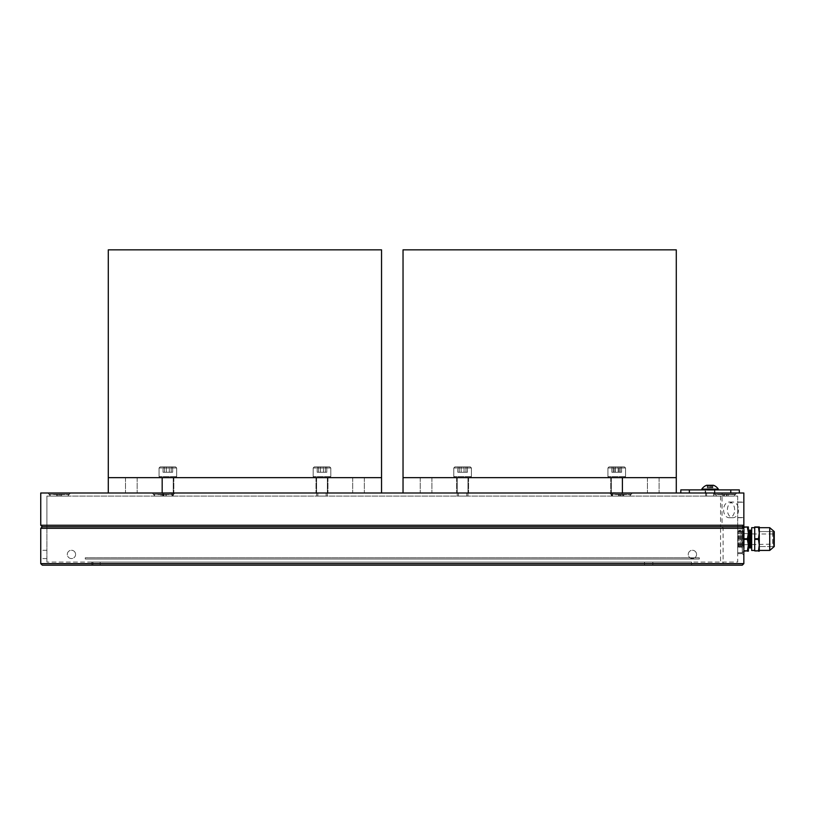 <?xml version="1.0" encoding="UTF-8"?>
<svg xmlns="http://www.w3.org/2000/svg" width="815" height="815" viewBox="0 0 815 815"><rect width="100%" height="100%" fill="white"/><g stroke="black" fill="none" stroke-linecap="round" stroke-linejoin="round"><path stroke-width="0.61" stroke-dasharray="4.08 3.06" d="M759.274 531.574L759.274 546.549L759.274 531.574L759.274 546.549L759.274 531.574L774.25 531.574L774.25 546.549L759.274 546.549L772.691 546.549L772.691 531.574L759.274 531.574M737.697 533.244L737.697 547.823L737.697 533.244L754.71 533.988L754.71 544.125L754.71 533.988L759.274 533.988L759.274 544.125L759.274 533.988L759.274 544.125L759.274 533.988L773.466 533.988L773.466 544.125L773.466 533.988M773.466 532.358L773.466 545.765L773.466 532.358L772.691 531.574L772.691 546.549L773.466 545.765M108.293 477.651L108.293 249.838L108.293 477.651L108.293 249.838L108.293 477.651L108.293 249.838L108.293 477.651L108.293 249.838L108.293 477.651L108.293 249.838L108.293 477.651L108.293 249.838L108.293 477.651L108.293 249.838L108.293 477.651L108.293 249.838L108.293 477.651L108.293 249.838L108.293 477.651L108.293 249.838L108.293 477.651L108.293 249.838L108.293 477.651L108.293 249.838L108.293 477.651L108.293 249.838L108.293 477.651L108.293 249.838L108.293 477.651L108.293 249.838L108.293 477.651L108.293 249.838L108.293 477.651L108.293 249.838L108.293 477.651L108.293 249.838L108.293 477.651L108.293 249.838L108.293 477.651L381.542 477.651L381.542 249.838L381.542 477.651L381.542 249.838L381.542 477.651L381.542 249.838L381.542 477.651L381.542 249.838L381.542 477.651L381.542 249.838L381.542 477.651L381.542 249.838L381.542 477.651L381.542 249.838L381.542 477.651L381.542 249.838L381.542 477.651L381.542 249.838L381.542 477.651L381.542 249.838L381.542 477.651L381.542 249.838L381.542 477.651L381.542 249.838L381.542 477.651L381.542 249.838L381.542 477.651L381.542 249.838L381.542 477.651L381.542 249.838L381.542 477.651L381.542 249.838L381.542 477.651L381.542 249.838L381.542 477.651L381.542 249.838L381.542 477.651L381.542 249.838L381.542 477.651L381.542 249.838L108.293 249.838L381.542 249.838L108.293 249.838L381.542 249.838L108.293 249.838L381.542 249.838L108.293 249.838L381.542 249.838L108.293 249.838L381.542 249.838L108.293 249.838L381.542 249.838L108.293 249.838L381.542 249.838L108.293 249.838L381.542 249.838L108.293 249.838L381.542 249.838L108.293 249.838L381.542 249.838L108.293 249.838L381.542 249.838L108.293 249.838L381.542 249.838L108.293 249.838L381.542 249.838L108.293 249.838L381.542 249.838L108.293 249.838L381.542 249.838L108.293 249.838L381.542 249.838L108.293 249.838L381.542 249.838L108.293 249.838L381.542 249.838L108.293 249.838L381.542 249.838L108.293 249.838L108.293 477.651L381.542 477.651L108.293 477.651L381.542 477.651L108.293 477.651L381.542 477.651L108.293 477.651L381.542 477.651L108.293 477.651L381.542 477.651L108.293 477.651L381.542 477.651L108.293 477.651L381.542 477.651L108.293 477.651L381.542 477.651L108.293 477.651L381.542 477.651L108.293 477.651L381.542 477.651L108.293 477.651L381.542 477.651L108.293 477.651L108.293 493.004L381.542 493.004L108.293 493.004L381.542 493.004L108.293 493.004L108.293 477.651L381.542 477.651L381.542 493.004L381.542 477.651L108.293 477.651L381.542 477.651L108.293 477.651L381.542 477.651L108.293 477.651L381.542 477.651L108.293 477.651L381.542 477.651L108.293 477.651L381.542 477.651L108.293 477.651L381.542 477.651L108.293 477.651L381.542 477.651L108.293 477.651L381.542 477.651L108.293 477.651L381.542 477.651L108.293 477.651L108.293 493.004M321.986 477.651L327.976 477.651L321.986 477.651M167.859 477.651L161.869 477.651L167.859 477.651M358.519 477.651L352.691 477.651L358.519 477.651M131.327 477.651L125.49 477.651L131.327 477.651M321.986 493.004L327.976 493.004L321.986 493.004M167.859 493.004L161.869 493.004L167.859 493.004M358.519 493.004L352.691 493.004L358.519 493.004M131.327 493.004L125.49 493.004L131.327 493.004M326.642 493.004L315.996 493.004L326.642 493.004M163.204 493.004L173.85 493.004L161.89 493.004L161.869 477.651L161.869 493.004L161.869 477.651L161.869 493.004L171.639 492.698L163.204 493.004M381.542 477.651L381.542 493.004M403.038 477.651L403.038 249.838L403.038 477.651L403.038 249.838L403.038 477.651L403.038 249.838L403.038 477.651L403.038 249.838L403.038 477.651L403.038 249.838L403.038 477.651L403.038 249.838L403.038 477.651L403.038 249.838L403.038 477.651L403.038 249.838L403.038 477.651L403.038 249.838L403.038 477.651L403.038 249.838L403.038 477.651L403.038 249.838L403.038 477.651L403.038 249.838L403.038 477.651L403.038 249.838L403.038 477.651L403.038 249.838L403.038 477.651L403.038 249.838L403.038 477.651L403.038 249.838L403.038 477.651L403.038 249.838L403.038 477.651L403.038 249.838L403.038 477.651L403.038 249.838L403.038 477.651L676.287 477.651L676.287 249.838L676.287 477.651L676.287 249.838L676.287 477.651L676.287 249.838L676.287 477.651L676.287 249.838L676.287 477.651L676.287 249.838L676.287 477.651L676.287 249.838L676.287 477.651L676.287 249.838L676.287 477.651L676.287 249.838L676.287 477.651L676.287 249.838L676.287 477.651L676.287 249.838L676.287 477.651L676.287 249.838L676.287 477.651L676.287 249.838L676.287 477.651L676.287 249.838L676.287 477.651L676.287 249.838L676.287 477.651L676.287 249.838L676.287 477.651L676.287 249.838L676.287 477.651L676.287 249.838L676.287 477.651L676.287 249.838L676.287 477.651L676.287 249.838L676.287 477.651L676.287 249.838L403.038 249.838L676.287 249.838L403.038 249.838L676.287 249.838L403.038 249.838L676.287 249.838L403.038 249.838L676.287 249.838L403.038 249.838L676.287 249.838L403.038 249.838L676.287 249.838L403.038 249.838L676.287 249.838L403.038 249.838L676.287 249.838L403.038 249.838L676.287 249.838L403.038 249.838L676.287 249.838L403.038 249.838L676.287 249.838L403.038 249.838L676.287 249.838L403.038 249.838L676.287 249.838L403.038 249.838L676.287 249.838L403.038 249.838L676.287 249.838L403.038 249.838L676.287 249.838L403.038 249.838L676.287 249.838L403.038 249.838L676.287 249.838L403.038 249.838L676.287 249.838L403.038 249.838L403.038 477.651L676.287 477.651L403.038 477.651L676.287 477.651L403.038 477.651L676.287 477.651L403.038 477.651L676.287 477.651L403.038 477.651L676.287 477.651L403.038 477.651L676.287 477.651L403.038 477.651L676.287 477.651L403.038 477.651L676.287 477.651L403.038 477.651L676.287 477.651L403.038 477.651L676.287 477.651L403.038 477.651L403.038 493.004L676.287 493.004L403.038 493.004L676.287 493.004L403.038 493.004L403.038 477.651L676.287 477.651L403.038 477.651L676.287 477.651L676.287 493.004L676.287 477.651L403.038 477.651L676.287 477.651L403.038 477.651L676.287 477.651L403.038 477.651L676.287 477.651L403.038 477.651L676.287 477.651L403.038 477.651L676.287 477.651L403.038 477.651L676.287 477.651L403.038 477.651L676.287 477.651L403.038 477.651L676.287 477.651L403.038 477.651L676.287 477.651L403.038 477.651L403.038 493.004M616.731 477.651L610.741 477.651L616.731 477.651M462.604 477.651L456.614 477.651L462.604 477.651M653.263 477.651L659.091 477.651L653.263 477.651M426.062 477.651L431.899 477.651L426.062 477.651M616.731 493.004L610.741 493.004L616.731 493.004M462.604 493.004L456.614 493.004L462.604 493.004M653.263 493.004L659.091 493.004L653.263 493.004M426.062 493.004L431.899 493.004L426.062 493.004M621.387 493.004L610.741 493.004L622.691 493.004L622.711 477.651L622.711 493.004L622.711 477.651L622.711 493.004L612.951 492.698L621.387 493.004M457.949 493.004L468.584 493.004L457.949 493.004M676.287 477.651L676.287 493.004M689.347 493.004L730.78 493.004L689.347 493.004L689.347 489.886L739.307 489.886M739.307 493.004L730.78 493.004L739.307 493.004M689.347 489.886L680.82 489.886L680.82 493.004M710.059 489.886L714.938 489.886L710.059 489.886M710.059 493.004L714.938 493.004L710.059 493.004M720.572 496.08L720.572 526.775L46.893 526.775L46.893 496.08L46.893 526.775L737.697 526.775L737.697 496.08L46.893 496.08L737.697 496.08L737.697 553.64L742.302 553.64L737.697 553.64L737.697 526.775L46.893 526.775L742.302 526.775L737.697 526.775L737.697 562.085L46.893 562.085L737.697 562.085L737.697 526.775L737.697 552.723L737.697 526.775L720.572 526.775L720.572 562.085M40.75 563.623L42.288 565.162L722.477 565.162L723.109 563.623L40.75 563.623L40.75 528.314L723.109 528.314L723.109 563.623L743.84 563.623L743.84 528.314L742.302 526.775L742.302 553.64L742.302 526.775L42.288 526.775L40.75 525.247L40.75 493.004L722.039 493.004L722.039 525.247L40.75 525.247M40.75 528.314L42.288 526.775L721.397 526.775L722.039 525.247L743.84 525.247L742.302 526.775L742.302 552.723L743.84 551.184L743.84 525.247L742.302 526.775L743.84 528.314L743.84 555.178L743.84 528.314L743.84 551.184L742.302 552.723L742.302 526.775L743.84 528.314L723.109 528.314L722.477 526.775M75.601 554.414A4.157 4.157 0 0 1 69.377 558.01A4.157 4.157 0 0 1 69.377 550.818A4.157 4.157 0 0 1 75.601 554.414A4.157 4.157 0 0 0 69.377 550.818A4.157 4.157 0 0 0 69.377 558.01A4.157 4.157 0 0 0 75.601 554.414M696.56 554.414A4.157 4.157 0 0 1 690.336 558.01A4.157 4.157 0 0 1 690.336 550.818A4.157 4.157 0 0 1 696.56 554.414A4.157 4.157 0 0 0 690.336 550.818A4.157 4.157 0 0 0 690.336 558.01A4.157 4.157 0 0 0 696.56 554.414M40.75 554.414L40.75 550.257L40.75 554.414M100.163 565.162L91.861 565.162L100.163 565.162L91.861 565.162L100.163 565.162L100.163 562.085L91.861 562.085L100.163 562.085L91.861 562.085L100.163 562.085L100.163 565.162M652.815 565.162L644.502 565.162L652.815 565.162L644.502 565.162L652.815 565.162L652.815 562.085L644.502 562.085L652.815 562.085L644.502 562.085L652.815 562.085L652.815 565.162M722.477 565.162L742.302 565.162L743.84 563.623M691.64 565.162L92.941 565.162L691.64 565.162L691.64 562.085L92.941 562.085L691.64 562.085M46.893 554.414L46.893 550.257L46.893 554.414M742.302 553.64L743.84 555.178L742.302 553.64M46.893 526.775L46.893 562.085L46.893 526.775M737.697 547.823L738.298 546.834L738.298 531.288L738.298 546.834L739.032 548.189L739.032 529.933L739.032 548.189L739.857 546.834L739.857 531.288L739.857 546.834L740.591 548.189L740.591 529.933L740.591 548.189L741.416 546.834L741.416 531.288L741.416 546.834L742.149 548.189L742.149 529.933L742.149 548.189L742.974 546.834L742.974 531.288L743.412 547.639L743.412 530.484L743.84 549.066L743.84 529.047L743.84 549.066M750.778 546.855L750.778 531.258M749.994 548.21L749.994 529.913M743.84 550.838L743.84 538.746L743.84 550.838L747.416 550.838L743.84 551.144M743.84 526.969L747.416 526.969L743.84 527.285L743.84 538.746L743.84 528.314M743.84 539.377L747.416 539.377L747.416 538.746L743.84 538.746M747.416 527.285L748.394 533.02L748.394 545.103L748.394 526.969L747.416 526.969M748.394 548.271L748.394 529.852M747.416 551.144L748.394 551.144L748.394 545.103L747.416 550.838M747.416 539.377L748.394 545.103M748.394 533.02L747.416 538.746M758.49 527.285L754.71 526.969L758.49 527.285L759.274 533.02L759.274 545.103L759.274 526.969L758.49 526.969M758.49 551.144L759.274 551.144L759.274 545.103L758.49 551.144L754.71 551.144L754.71 539.377L758.49 539.377L758.49 538.746L754.71 538.746L754.71 527.285M754.71 539.377L754.71 538.746M758.49 550.838L754.71 550.838M759.274 550.431L759.274 527.692M758.49 539.377L759.274 545.103M759.274 533.02L758.49 538.746M754.71 550.431L754.71 527.692L754.71 550.431M751.675 550.431L751.675 527.692M751.675 548.414L751.675 529.699L751.675 548.414M737.697 544.868L773.466 544.125M749.209 546.855L749.209 531.258M699.321 557.786L85.269 557.786L699.321 557.786L699.321 559.019L85.269 559.019L699.321 559.019M173.106 496.08L162.48 496.08L173.106 496.08M173.106 477.651L162.48 477.651L173.106 477.651M163.061 466.893L172.78 466.893L162.929 466.893L172.78 466.893L162.929 466.893L172.78 466.893L162.929 466.893L172.78 466.893L162.929 466.893L172.78 466.893L162.929 466.893L172.78 466.893L162.929 466.893L172.658 466.893L163.061 466.893L163.061 472.272L172.658 472.272L163.061 472.272L166.413 472.272L166.413 466.893L166.413 472.272L171.211 472.272L171.211 466.893L171.211 472.272L172.658 472.272L172.658 466.893L172.658 472.272L169.296 472.272L169.296 466.893L169.296 472.272L164.498 472.272L164.498 466.893L164.498 472.272L163.061 472.272L163.061 466.893L163.061 472.272L172.658 472.272L163.061 472.272L166.413 472.272L166.413 466.893L166.413 472.272L171.211 472.272L171.211 466.893L171.211 472.272L172.658 472.272L172.658 466.893L172.658 472.272L169.296 472.272L169.296 466.893L169.296 472.272L164.498 472.272L164.498 466.893L164.498 472.272L163.061 472.272L163.061 466.893L163.061 472.272L172.658 472.272L163.061 472.272L166.413 472.272L166.413 466.893L166.413 472.272L171.211 472.272L171.211 466.893L171.211 472.272L172.658 472.272L172.658 466.893L172.658 472.272L169.296 472.272L169.296 466.893L169.296 472.272L164.498 472.272L164.498 466.893L164.498 472.272L163.061 472.272L163.061 466.893M175.398 466.893L160.127 466.893L175.398 466.893M176.447 467.973L159.047 467.973L176.447 467.973M176.447 476.581L159.047 476.581L176.447 476.581M175.398 477.651L160.127 477.651L175.398 477.651M327.233 496.08L316.607 496.08L327.233 496.08M327.233 477.651L316.607 477.651L327.233 477.651M317.188 466.893L326.907 466.893L317.055 466.893L326.907 466.893L317.055 466.893L326.907 466.893L317.055 466.893L326.907 466.893L317.055 466.893L326.907 466.893L317.055 466.893L326.907 466.893L317.055 466.893L326.784 466.893L317.188 466.893L317.188 472.272L326.784 472.272L317.188 472.272L320.539 472.272L320.539 466.893L320.539 472.272L325.338 472.272L325.338 466.893L325.338 472.272L326.784 472.272L326.784 466.893L326.784 472.272L323.423 472.272L323.423 466.893L323.423 472.272L318.624 472.272L318.624 466.893L318.624 472.272L317.188 472.272L317.188 466.893L317.188 472.272L326.784 472.272L317.188 472.272L320.539 472.272L320.539 466.893L320.539 472.272L325.338 472.272L325.338 466.893L325.338 472.272L326.784 472.272L326.784 466.893L326.784 472.272L323.423 472.272L323.423 466.893L323.423 472.272L318.624 472.272L318.624 466.893L318.624 472.272L317.188 472.272L317.188 466.893L317.188 472.272L326.784 472.272L317.188 472.272L320.539 472.272L320.539 466.893L320.539 472.272L325.338 472.272L325.338 466.893L325.338 472.272L326.784 472.272L326.784 466.893L326.784 472.272L323.423 472.272L323.423 466.893L323.423 472.272L318.624 472.272L318.624 466.893L318.624 472.272L317.188 472.272L317.188 466.893M329.525 466.893L314.244 466.893L329.525 466.893M330.574 467.973L313.174 467.973L330.574 467.973M330.574 476.581L313.174 476.581L330.574 476.581M329.525 477.651L314.244 477.651L329.525 477.651M467.841 496.08L457.225 496.08L467.841 496.08M467.841 477.651L457.225 477.651L467.841 477.651M457.806 466.893L467.525 466.893L457.673 466.893L467.525 466.893L457.673 466.893L467.525 466.893L457.673 466.893L467.525 466.893L457.673 466.893L467.525 466.893L457.673 466.893L467.525 466.893L457.673 466.893L467.403 466.893L457.806 466.893L457.806 472.272L467.403 472.272L457.806 472.272L461.158 472.272L461.158 466.893L461.158 472.272L465.956 472.272L465.956 466.893L465.956 472.272L467.403 472.272L467.403 466.893L467.403 472.272L464.041 472.272L464.041 466.893L464.041 472.272L459.242 472.272L459.242 466.893L459.242 472.272L457.806 472.272L457.806 466.893L457.806 472.272L467.403 472.272L457.806 472.272L461.158 472.272L461.158 466.893L461.158 472.272L465.956 472.272L465.956 466.893L465.956 472.272L467.403 472.272L467.403 466.893L467.403 472.272L464.041 472.272L464.041 466.893L464.041 472.272L459.242 472.272L459.242 466.893L459.242 472.272L457.806 472.272L457.806 466.893L457.806 472.272L467.403 472.272L457.806 472.272L461.158 472.272L461.158 466.893L461.158 472.272L465.956 472.272L465.956 466.893L465.956 472.272L467.403 472.272L467.403 466.893L467.403 472.272L464.041 472.272L464.041 466.893L464.041 472.272L459.242 472.272L459.242 466.893L459.242 472.272L457.806 472.272L457.806 466.893M470.143 466.893L454.862 466.893L470.143 466.893M471.192 467.973L453.792 467.973L471.192 467.973M471.192 476.581L453.792 476.581L471.192 476.581M470.143 477.651L454.862 477.651L470.143 477.651M621.967 496.08L611.352 496.08L621.967 496.08M621.967 477.651L611.352 477.651L621.967 477.651M611.933 472.272L621.529 472.272L611.933 472.272L611.933 466.893L621.651 466.893L611.8 466.893L621.651 466.893L611.8 466.893L621.651 466.893L611.8 466.893L621.651 466.893L611.8 466.893L621.651 466.893L611.8 466.893L621.651 466.893L611.8 466.893L621.529 466.893L611.933 466.893L611.933 472.272L621.529 472.272L611.933 472.272L615.284 472.272L615.284 466.893L615.284 472.272L620.083 472.272L620.083 466.893L620.083 472.272L621.529 472.272L621.529 466.893L621.529 472.272L618.167 472.272L618.167 466.893L618.167 472.272L613.369 472.272L613.369 466.893L613.369 472.272L611.933 472.272L611.933 466.893L611.933 472.272L621.529 472.272L611.933 472.272L615.284 472.272L615.284 466.893L615.284 472.272L620.083 472.272L620.083 466.893L620.083 472.272L621.529 472.272L621.529 466.893L621.529 472.272L618.167 472.272L618.167 466.893L618.167 472.272L613.369 472.272L613.369 466.893L613.369 472.272L611.933 472.272L611.8 466.893L621.59 466.893L611.861 466.893L611.861 472.272L621.59 472.272L611.861 472.272M624.27 466.893L608.988 466.893L624.27 466.893M625.319 467.973L607.919 467.973L625.319 467.973M625.319 476.581L607.919 476.581L625.319 476.581M624.27 477.651L608.988 477.651L624.27 477.651M621.529 472.272L621.529 466.893L621.59 472.272M614.948 472.272L614.948 466.893M619.818 472.272L619.818 466.893M618.504 472.272L618.504 466.893M613.644 472.272L613.644 466.893M737.697 509.895L737.697 502.05L737.697 509.895M737.697 539.061L737.697 531.38L737.697 539.061M734.672 509.895A7.834 5.542 -90 0 0 729.13 502.05A7.834 5.542 -90 0 0 723.588 509.895A7.834 5.542 -90 0 0 729.13 517.729A7.834 5.542 -90 0 0 734.672 509.895M163.703 496.08L172.006 496.08L163.703 496.08L163.703 493.004L172.006 493.004L163.703 493.004L172.006 493.004L163.703 493.004L172.006 493.004L163.703 493.004L172.006 493.004L163.703 493.004L172.006 493.004L163.703 493.004L172.006 493.004L163.703 493.004L163.703 496.08L172.006 496.08L163.703 496.08L172.006 496.08L163.703 496.08L163.703 493.004L163.703 496.08L172.006 496.08L163.703 496.08L172.006 496.08L163.703 496.08L163.703 493.004L163.703 496.08L172.006 496.08L163.703 496.08M317.83 496.08L326.132 496.08L317.83 496.08L317.83 493.004L326.132 493.004L317.83 493.004L326.132 493.004L317.83 493.004L326.132 493.004L317.83 493.004L326.132 493.004L317.83 493.004L326.132 493.004L317.83 493.004L326.132 493.004L317.83 493.004L317.83 496.08L326.132 496.08L317.83 496.08L326.132 496.08L317.83 496.08L317.83 493.004L317.83 496.08L326.132 496.08L317.83 496.08L326.132 496.08L317.83 496.08L317.83 493.004L317.83 496.08L326.132 496.08L317.83 496.08M612.574 496.08L620.877 496.08L612.574 496.08L612.574 493.004L620.877 493.004L612.574 493.004L620.877 493.004L612.574 493.004L620.877 493.004L612.574 493.004L620.877 493.004L612.574 493.004L620.877 493.004L612.574 493.004L620.877 493.004L612.574 493.004L612.574 496.08L620.877 496.08L612.574 496.08L620.877 496.08L612.574 496.08L612.574 493.004L612.574 496.08L620.877 496.08L612.574 496.08L620.877 496.08L612.574 496.08L612.574 493.004L612.574 496.08L620.877 496.08L612.574 496.08M458.448 496.08L466.751 496.08L458.448 496.08L458.448 493.004L466.751 493.004L458.448 493.004L466.751 493.004L458.448 493.004L466.751 493.004L458.448 493.004L466.751 493.004L458.448 493.004L466.751 493.004L458.448 493.004L466.751 493.004L458.448 493.004L458.448 496.08L466.751 496.08L458.448 496.08L466.751 496.08L458.448 496.08L458.448 493.004L458.448 496.08L466.751 496.08L458.448 496.08L466.751 496.08L458.448 496.08L458.448 493.004L458.448 496.08L466.751 496.08L458.448 496.08M721.397 526.775L742.302 526.775L737.697 526.775L742.302 526.775L743.84 525.247L743.84 493.004L722.039 493.004M738.482 509.895A7.834 5.542 90 0 1 732.94 517.729A7.834 5.542 90 0 1 727.398 509.895A7.834 5.542 90 0 1 732.94 502.05A7.834 5.542 90 0 1 738.482 509.895M743.84 539.061L743.84 531.38L743.84 539.061M743.84 509.895L743.84 502.05L743.84 509.895M612.422 496.08L629.638 496.08L612.422 496.08L609.752 493.004L632.308 493.004L609.752 493.004L632.308 493.004L609.752 493.004L612.422 496.08L629.638 496.08L612.422 496.08L629.638 496.08L612.422 496.08L629.638 496.08L612.422 496.08L611.087 494.542L630.973 494.542L611.087 494.216L630.973 494.216L611.087 494.216L630.973 494.216L611.087 494.216L612.422 496.08M154.952 496.08L172.169 496.08L154.952 496.08L152.283 493.004L174.838 493.004L152.283 493.004L174.838 493.004L152.283 493.004L154.952 496.08L172.169 496.08L154.952 496.08L172.169 496.08L154.952 496.08L172.169 496.08L154.952 496.08L153.617 494.542L173.503 494.542L153.617 494.216L173.503 494.216L153.617 494.216L173.503 494.216L153.617 494.216L154.952 496.08M716.803 496.08L734.02 496.08L716.803 496.08L714.134 493.004L736.689 493.004L714.134 493.004L736.689 493.004L714.134 493.004L716.803 496.08L734.02 496.08L716.803 496.08L734.02 496.08L716.803 496.08L715.468 494.542L735.354 494.542L715.468 494.216L735.354 494.216L715.468 494.216L735.354 494.216L715.468 494.216L735.354 494.542L715.468 494.542L716.803 496.08L734.02 496.08L716.803 496.08M50.561 496.08L67.777 496.08L50.561 496.08L47.891 493.004L70.447 493.004L47.891 493.004L70.447 493.004L47.891 493.004L50.561 496.08L67.777 496.08L50.561 496.08L67.777 496.08L50.561 496.08L67.777 496.08L50.561 496.08L49.226 494.542L69.112 494.542L49.226 494.216L69.112 494.216L49.226 494.216L69.112 494.216L49.226 494.216L50.561 496.08M706.595 496.08L713.533 496.08L706.595 496.08L706.595 493.004L713.533 493.004L706.595 493.004L713.533 493.004L706.595 493.004L706.595 496.08L713.533 496.08L706.595 496.08M742.302 552.723L737.697 552.723L742.302 552.723M615.284 472.272L615.284 466.893M620.083 472.272L620.083 466.893M618.167 472.272L618.167 466.893M613.369 472.272L613.369 466.893M620.857 494.216L623.842 494.216L618.504 494.216L623.546 494.216L620.857 494.216L620.857 496.08L623.373 496.08L623.373 494.216L623.546 496.08L621.203 496.08L621.203 494.216M618.504 494.216L618.677 496.08L618.504 494.216M618.504 496.08L620.857 496.08L620.877 493.004L620.877 496.08M621.203 496.08L618.677 496.08M620.144 494.216L623.842 494.216L618.208 494.216L623.781 494.216L618.269 494.216L620.144 494.216L620.144 496.08L618.269 496.08L618.269 494.216L619.155 494.216L619.155 496.08L621.906 496.08L621.906 494.216M622.905 494.216L623.781 494.216L623.781 496.08L622.905 496.08L622.905 494.216M618.269 496.08L619.155 496.08M622.905 496.08L620.144 496.08M621.906 496.08L623.781 496.08M164.039 494.216L160.749 494.216L166.372 494.216L160.749 494.216L166.189 494.216L160.932 494.216L164.009 494.216L164.039 496.08L166.199 496.08L166.199 494.216L165.74 496.08L166.199 494.216L166.189 496.08L164.009 496.08L164.009 494.216M161.401 494.216L160.932 496.08L161.401 494.216M165.72 496.08L163.082 496.08L163.082 494.216L163.102 496.08L160.922 496.08L165.74 496.08M56.734 494.43L61.981 494.216L56.357 494.216L56.357 496.08L57.753 496.08L57.753 494.216L57.773 496.08L60.565 496.08L60.565 494.216L60.585 496.08L61.981 496.08L61.614 494.43M61.981 496.08L56.357 496.08M728.233 496.08L722.599 496.08L723.71 496.08L723.71 494.216L722.62 494.216L724.005 494.216L722.599 494.216L728.233 494.216L722.599 494.216L728.202 494.216L722.62 494.216L722.599 496.08L724.005 496.08L724.005 494.216L724.005 496.08L726.817 496.08L726.817 494.216L726.817 496.08L728.233 496.08L728.06 494.318M59.006 494.216L61.685 494.216L56.653 494.216L59.006 494.216L59.006 496.08L56.653 496.08L56.653 494.216L56.816 496.08L59.332 496.08L59.332 494.216M61.522 494.216L61.685 496.08L61.522 494.216M61.522 496.08L59.006 496.08M59.332 496.08L61.685 496.08M727.123 494.216L728.202 494.216L728.202 496.08L727.123 496.08L727.123 494.216M723.71 496.08L726.501 496.08L726.501 494.216M726.501 496.08L728.202 496.08M727.123 496.08L722.62 496.08L722.773 494.318M724.321 496.08L724.321 494.216M710.313 489.886L705.484 489.886L710.313 489.886M709.824 490.1L714.429 490.1L709.824 490.1M708.795 487.818L712.87 487.818L707.257 487.818L708.795 487.818L708.795 485.282L712.87 485.282L707.257 485.282L712.88 485.282L708.795 485.282M711.607 487.818L711.607 485.282M712.87 487.818L712.87 485.282L707.471 485.282L712.656 485.282L707.471 485.282L712.656 485.282L712.31 487.818L707.471 487.818L712.31 487.818M711.332 487.818L711.332 485.282M708.52 487.818L708.52 485.282M707.257 487.818L707.257 485.282L707.817 485.282L707.817 487.818M709.875 485.282L713.471 485.282L709.875 485.282M710.517 489.122L701.807 489.122L710.517 489.122M709.62 489.886L718.056 489.886L709.62 489.886M705.698 496.08L714.429 496.08L705.698 496.08L714.429 496.08L705.698 496.08L705.698 490.1L714.429 490.1L705.484 489.886L714.643 489.886L705.484 489.886L705.698 496.08M710.405 487.818L710.405 485.282M712.656 487.818L712.514 485.496M709.722 487.818L709.722 485.282M707.471 487.818L707.614 485.496M713.471 485.282L706.656 485.282M718.321 489.122L701.807 489.122M713.207 489.886L702.072 489.886L713.207 489.886M730.78 489.886L730.78 493.004M769.737 527.692L769.737 550.431M710.517 489.285L701.776 489.285L710.517 489.285M710.517 489.693L701.847 489.693L710.517 489.693M701.776 489.285L718.351 489.285M718.28 489.693L701.847 489.693M125.49 477.651L125.49 493.004L125.49 477.651M137.154 477.651L137.154 493.004L137.154 477.651M352.691 477.651L352.691 493.004L352.691 477.651M364.346 477.651L364.346 493.004L364.346 477.651M173.85 477.651L173.85 493.004L173.85 477.651M315.996 477.651L315.996 493.004L315.996 477.651M327.976 477.651L327.976 493.004L327.976 477.651M161.869 477.651L161.869 493.004L161.869 477.651M420.234 477.651L420.234 493.004L420.234 477.651M431.899 477.651L431.899 493.004L431.899 477.651M647.436 477.651L647.436 493.004L647.436 477.651M659.091 477.651L659.091 493.004L659.091 477.651M456.614 477.651L456.614 493.004L456.614 477.651M468.584 477.651L468.584 493.004L468.584 477.651M610.741 477.651L610.741 493.004L610.741 477.651M622.711 477.651L622.711 493.004L622.711 477.651M705.189 489.886L705.189 493.004L705.189 489.886M714.938 489.886L714.938 493.004L714.938 489.886M92.941 562.085L92.941 565.162M46.893 550.257L40.75 550.257M46.893 558.56L40.75 558.56M91.861 562.085L91.861 565.162L91.861 562.085M644.502 562.085L644.502 565.162L644.502 562.085M743.84 529.047L744.187 529.699L742.974 531.288L742.149 529.933L741.416 531.288L740.591 529.933L739.857 531.288L739.032 529.933L738.298 531.288L737.697 530.3M744.187 548.414L744.187 529.699L744.187 548.414M85.269 559.019L85.269 557.786M162.48 477.651L162.48 496.08L162.48 477.651M173.238 477.651L173.238 496.08L173.238 477.651M160.127 466.893L159.047 467.973L159.047 476.581L160.127 477.651L159.047 476.581L159.047 467.973L159.047 476.581L160.127 477.651L159.047 476.581L159.047 467.973L159.047 476.581L160.127 477.651L159.047 476.581L159.047 467.973L160.127 466.893M175.592 466.893L176.672 467.973L176.672 476.581L175.592 477.651L176.672 476.581L176.672 467.973L176.672 476.581L175.592 477.651L176.672 476.581L176.672 467.973L176.672 476.581L175.592 477.651L176.672 476.581L176.672 467.973L175.592 466.893M316.607 477.651L316.607 496.08L316.607 477.651M327.365 477.651L327.365 496.08L327.365 477.651M314.244 466.893L313.174 467.973L313.174 476.581L314.244 477.651L313.174 476.581L313.174 467.973L313.174 476.581L314.244 477.651L313.174 476.581L313.174 467.973L313.174 476.581L314.244 477.651L313.174 476.581L313.174 467.973L314.244 466.893M329.718 466.893L330.798 467.973L330.798 476.581L329.718 477.651L330.798 476.581L330.798 467.973L330.798 476.581L329.718 477.651L330.798 476.581L330.798 467.973L330.798 476.581L329.718 477.651L330.798 476.581L330.798 467.973L329.718 466.893M457.225 477.651L457.225 496.08L457.225 477.651M467.983 477.651L467.983 496.08L467.983 477.651M454.862 466.893L453.792 467.973L453.792 476.581L454.862 477.651L453.792 476.581L453.792 467.973L453.792 476.581L454.862 477.651L453.792 476.581L453.792 467.973L453.792 476.581L454.862 477.651L453.792 476.581L453.792 467.973L454.862 466.893M470.337 466.893L471.416 467.973L471.416 476.581L470.337 477.651L471.416 476.581L471.416 467.973L471.416 476.581L470.337 477.651L471.416 476.581L471.416 467.973L471.416 476.581L470.337 477.651L471.416 476.581L471.416 467.973L470.337 466.893M611.352 477.651L611.352 496.08L611.352 477.651M622.11 477.651L622.11 496.08L622.11 477.651M608.988 466.893L607.919 467.973L607.919 476.581L608.988 477.651L607.919 476.581L607.919 467.973L607.919 476.581L608.988 477.651L607.919 476.581L607.919 467.973L607.919 476.581L608.988 477.651L607.919 476.581L607.919 467.973L608.988 466.893M624.463 466.893L625.543 467.973L625.543 476.581L624.463 477.651L625.543 476.581L625.543 467.973L625.543 476.581L624.463 477.651L625.543 476.581L625.543 467.973L625.543 476.581L624.463 477.651L625.543 476.581L625.543 467.973L624.463 466.893M172.006 496.08L172.006 493.004L172.006 496.08M326.132 496.08L326.132 493.004L326.132 496.08M466.751 496.08L466.751 493.004L466.751 496.08M729.13 517.729L732.94 517.729M729.13 502.05L732.94 502.05M737.697 546.733L743.84 546.733M737.697 531.38L743.84 531.38M737.697 517.729L743.84 517.729M737.697 502.05L743.84 502.05M737.697 517.566L743.84 517.566L737.697 517.566M737.697 502.213L743.84 502.213L737.697 502.213M629.638 496.08L632.308 493.004L629.638 496.08M172.169 496.08L174.838 493.004L172.169 496.08M734.02 496.08L736.689 493.004L734.02 496.08M67.777 496.08L70.447 493.004L67.777 496.08M713.533 496.08L713.533 493.004L713.533 496.08M714.429 490.1L714.429 496.08L714.429 490.1"/><path stroke-width="1.22" d="M381.542 477.651L381.542 249.838L108.293 249.838L108.293 477.651L381.542 477.651L381.542 493.004M108.293 477.651L108.293 493.004M676.287 477.651L676.287 249.838L403.038 249.838L403.038 477.651L676.287 477.651L676.287 493.004M403.038 477.651L403.038 493.004M739.307 489.886L739.307 493.004L739.307 489.886L680.82 489.886L680.82 493.004M40.75 528.314L42.288 526.775L742.302 526.775L743.84 525.247L743.84 493.004L40.75 493.004L40.75 525.247L743.84 525.247L743.84 528.314L40.75 528.314L40.75 563.623L743.84 563.623L742.302 565.162L42.288 565.162L40.75 563.623M40.75 525.247L42.288 526.775L742.302 526.775L743.84 528.314L743.84 563.623M750.778 531.258L750.778 546.855L749.994 548.21L749.994 529.913L750.778 531.258L751.675 529.699M743.84 550.838L747.416 550.838L743.84 551.144M743.84 538.746L747.416 538.746L747.416 539.377L743.84 539.377M743.84 526.969L747.416 526.969L743.84 527.285L743.84 528.314M748.394 529.699L748.394 548.414M747.416 526.969L748.394 526.969L748.394 533.02L747.416 527.285M747.416 550.838L748.394 545.103L748.394 551.144L747.416 551.144M747.416 538.746L748.394 533.02M748.394 545.103L747.416 539.377M758.49 550.838L754.71 550.838L758.49 550.838L759.274 545.103L759.274 550.431L769.737 550.431L774.25 546.549L774.25 531.574L769.737 527.692L769.737 550.431M769.737 527.692L759.274 527.692L759.274 533.02L758.49 526.969L754.71 526.969L754.71 538.746L758.49 538.746L758.49 539.377L754.71 539.377L754.71 550.838M754.71 538.746L754.71 539.377M758.49 527.285L754.71 527.285M758.49 526.969L759.274 526.969L759.274 551.144L758.49 551.144M758.49 538.746L759.274 533.02M759.274 545.103L758.49 539.377M754.71 527.692L751.675 527.692L751.675 550.431L754.71 550.431M750.778 546.855L751.675 548.414M749.994 529.913L749.209 531.258L749.209 546.855L749.994 548.21M749.209 546.855L748.313 548.414M701.847 489.693L718.351 489.285L701.807 489.122A9.892 9.892 0 0 1 706.656 485.282L713.471 485.282A9.892 9.892 0 0 1 718.321 489.122A9.892 9.892 0 0 0 713.471 485.282M706.656 485.282A9.892 9.892 0 0 0 701.807 489.122L718.321 489.122M689.347 489.886L689.347 493.004M730.78 489.886L730.78 493.004M749.209 531.258L748.394 529.852"/></g></svg>
